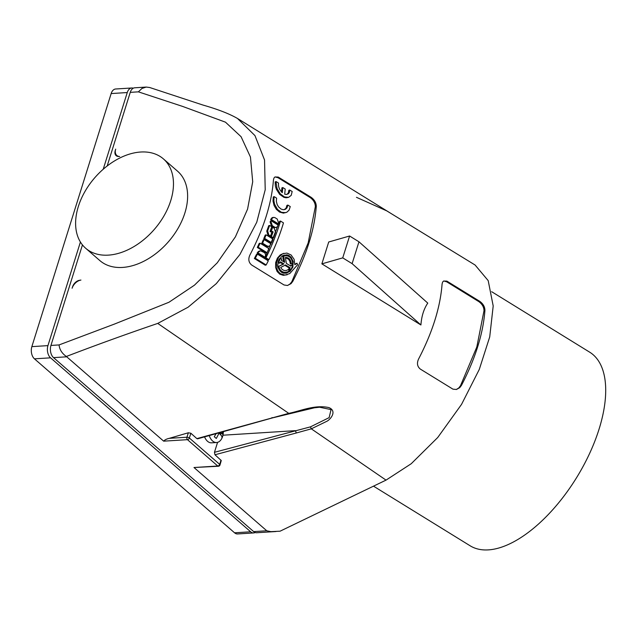 <?xml version="1.0" encoding="UTF-8"?>
<svg xmlns="http://www.w3.org/2000/svg" width="637" height="637" viewBox="0 0 637 637"><rect width="100%" height="100%" fill="white"/><g stroke="black" fill="none" stroke-linecap="round" stroke-linejoin="round"><path stroke-width="0.96" d="M491.684 291.714L589.663 352.165A113.768 54.782 121.7 0 1 599.051 429.187A113.768 54.782 121.7 0 1 470.178 545.813L373.497 486.158M356.457 197.311L386.763 210.879L475.106 265.032L488.205 280.638L493.197 305.967L489.718 336.909L479.271 369.452L461.538 404.391L437.73 437.508L411.231 463.72L386.022 480.123L280.073 531.194L270.908 531.648L266.76 530.78L253.661 531.6L53.548 357.636A8.974 5.598 -93.6 0 1 50.944 345.437L82.452 244.903M130.251 92.357L138.38 91.847L141.947 88.455L146.223 87.07L134.741 87.795A8.974 5.598 86.4 0 0 130.251 92.357L107.175 165.986M85.684 248.263L99.834 260.565A59.217 39.414 -49 0 0 122.535 267.429A59.217 39.414 -49 0 0 178.32 227.855A59.217 39.414 -49 0 0 177.54 171.178L163.391 158.884A59.217 39.414 -49 0 0 140.697 152.02A59.217 39.414 -49 0 0 84.912 191.594A59.217 39.414 -49 0 0 85.684 248.263A59.217 39.414 -49 0 0 108.386 255.126A59.217 39.414 -49 0 0 164.171 215.553A59.217 39.414 -49 0 0 163.391 158.884M79.609 280.264A7.174 4.777 131 0 0 72.554 286.809L72.1 288.243A8.974 5.972 131 0 1 80.931 280.057L79.713 280.352M115.695 149.138A8.974 5.972 -49 0 0 116.81 155.468A8.974 5.972 -49 0 0 119.645 156.511L118.41 156.471A7.174 4.777 131 0 1 116.141 155.635A7.174 4.777 131 0 1 115.249 150.563L115.695 149.138M190.853 433.232L188.337 432.77L169.291 438.336C166.623 438.925 164.752 439.864 163.669 441.162L66.344 356.473C96.394 344.951 126.867 333.931 157.745 323.413L288.752 413.349L196.865 438.614L190.853 433.232L189.356 438.017A1.792 0.733 -162.6 0 0 186.944 437.229A1.792 1.123 86.4 0 0 187.469 439.665L217.782 466.021L193.99 467.518L266.76 530.78M349.594 236.008L358.965 241.789L427.769 303.101C423.836 308.929 421.551 316.215 420.914 324.974L321.868 263.853L328.716 241.988L349.594 236.008L342.738 257.874L352.11 263.654L420.914 324.974L321.868 263.861L342.738 257.874M292.773 281.371C306.668 254.641 314.495 229.646 316.27 206.388C316.215 202.805 314.511 199.787 311.159 197.327L278.226 177.062L274.969 176.967L273.958 178.034L273.44 179.953C271.665 203.219 263.829 228.213 249.943 254.943C248.048 259.076 248.605 262.428 251.623 264.984L284.022 284.97L287.462 285.487L291.045 283.64L292.773 281.371L291.85 281.634L308.165 242.936L315.347 206.651C315.283 203.076 313.579 200.058 310.219 197.589L278.098 177.771L275.088 176.903M461.427 385.433C475.313 358.703 483.141 333.708 484.924 310.442C484.876 306.867 483.172 303.841 479.82 301.381L446.871 281.124L443.615 281.028L442.604 282.095L442.086 284.014C440.318 307.281 432.483 332.275 418.589 359.005C416.694 363.146 417.251 366.49 420.269 369.046L452.963 389.167L456.442 389.478L459.707 387.694L461.427 385.433L460.503 385.696L476.81 346.998L484.001 310.713C483.937 307.138 482.225 304.12 478.873 301.651L446.744 281.833L443.742 280.965M157.745 323.413L188.09 307.209L216.293 283.632L239.91 254.489L256.751 222.233L265.215 189.746L264.546 160.006L254.959 135.601L237.482 118.466L394.335 215.529M222.95 435.214L295.488 430.652L296.237 433.009L311.31 428.836L327.322 421.049C331.821 418.127 336.623 410.626 328.843 407.576C314.487 404.463 300.545 411.08 288.752 413.349L289.867 413.126L288.752 413.349M296.237 433.009L214.956 454.77L214.454 452.31L310.482 426.854L311.31 428.836L386.022 480.123M310.482 426.854L329.138 417.633L331.057 409.599L319.559 407.218L314.352 407.807L272.724 417.832L272.007 417.569M266.314 246.304L267.556 246.646L269.451 246.121L271.075 243.875L264.148 239.6L263.264 239.854L261.696 243.461L262.587 243.199L267.206 246.049L266.314 246.304L261.696 243.461M264.148 239.6L262.587 243.199M456.299 389.51L458.775 387.965L460.503 385.696M288.601 197.343L291.205 195.368L292.176 191.514L289.771 190.033L289.413 192.302L288.481 193.704L286.578 194.476L284.691 194.181L285.225 189.046L282.812 187.565L282.287 192.692C279.619 190.017 278.345 187.103 278.465 183.966L278.528 183.09L276.124 181.609L275.192 181.871L275.335 185.885L276.378 189.308L279.643 194.381L283.903 197.335L286.212 197.788L288.601 197.343L284.444 196.937L280.272 193.823L277.063 188.504L276.06 182.477L275.136 182.739M289.771 190.033L288.848 190.296L288.322 192.963L286.817 194.452M282.812 187.565L281.896 187.827L281.498 191.92M256.496 254.402L254.378 258.511L265.247 265.223L266.17 264.96L268.288 260.852L257.412 254.139L256.496 254.402M265.932 257.794L268.902 259.625L267.986 259.888L265.024 258.057L279.627 221.31L280.503 221.055C276.92 233.174 272.071 245.42 265.932 257.794L265.024 258.057M258.224 252.507L257.117 253.176L264.037 257.444L265.143 256.775C265.868 254.999 265.557 253.574 264.228 252.507L260.382 250.771L257.117 253.176M257.316 252.762L258.463 251.44L260.095 250.835M276.347 227.393L277.485 226.557L278.09 225.06L271.171 220.784L270.048 221.811L271.458 225.944L274.467 227.664L276.347 227.393L273.759 227.361M294.883 264.212L296.993 263.2L294.851 264.737L294.119 259.331L291.117 254.983L286.873 253.064L282.621 253.773L278.536 257.459L276.45 263.177L277.095 269.347L278.433 271.816L280.368 273.695L284.986 275.088L289.739 273.576L297.535 264.817L296.993 263.2M287.176 274.754L283.314 275.335L279.754 274.165L277.063 271.418L275.582 267.349L275.71 262.444L277.406 258.089L280.288 254.888L283.855 253.303M287.852 205.082L286.976 207.861L285.432 209.31L283.178 209.732L280.965 209.008L278.536 206.866L277.151 204.493L276.347 201.3L276.609 198.147L274.197 196.658L273.313 196.913L273.002 201.013L274.109 205.568L276.339 209.326L279.547 212.073L283.441 213.124L286.857 212.225L289.071 210.146L290.265 206.571L287.852 205.082L286.961 205.337L286.093 208.108L284.269 209.7M270.908 219.112L272.158 217.631L274.666 217.472L277.206 219.024L278.703 223.133L277.589 224.152L270.669 219.884L270.908 219.112L271.776 218.865L271.537 219.63L270.669 219.884M259.179 243.445L257.308 247.482L266.21 252.969L267.11 252.714L268.973 248.677L260.071 243.183L259.179 243.445M272.652 227.305L270.964 231.987L270.072 231.438L271.76 226.756L269.618 225.434L267.636 230.905L268.886 235.077L270.47 236.056L272.254 231.342L273.146 231.892L271.354 236.606L273.504 237.927L275.574 232.433L274.236 228.277L272.652 227.305L271.776 227.552L270.327 231.597M269.618 225.434L268.742 225.681L266.76 231.151L268.01 235.332L269.586 236.311L270.47 236.056M273.146 231.892L272.023 231.987M272.27 232.139L270.478 236.853L272.62 238.182L273.504 237.927M265.231 235.093L263.766 238.66L270.693 242.936L271.577 242.681L273.034 239.114L266.115 234.838L265.231 235.093M287.645 285.448L290.122 283.903L291.85 281.634M271.354 236.606L270.478 236.853M268.989 246.304L267.206 246.049M358.965 241.789L352.11 263.654M279.77 270.725L283.043 272.564L287.263 272.031L289.166 271.004L288.442 269.523L286.316 270.51L284.062 270.478L282.064 269.379L280.678 267.413L285.615 264.952L290.138 267.747L289.564 268.933L290.854 269.722L292.709 265.78L291.428 264.984L290.878 266.162L286.363 263.376L285.392 257.412C288.864 257.467 290.806 259.53 291.228 263.607L290.337 263.861L289.867 261.337L288.577 259.243L285.44 257.659M291.228 263.607L292.702 263.503C291.794 257.42 288.784 254.943 283.664 256.09L282.78 256.345L284.325 255.859L283.664 256.09L284.683 262.34L281.243 260.222L281.793 259.036L280.503 258.248L278.648 262.189L279.93 262.985L280.503 261.799L283.943 263.917L278.011 266.712M286.849 272.158L283.967 272.302L281.681 271.33L279.906 269.459L278.759 266.497M281.57 272.325C277.732 269.164 276.872 264.968 278.982 259.745L282.51 255.732L286.889 254.824L289.047 255.556L291.141 257.252L293.243 261.648L292.845 267.142L290.026 271.346L286.053 273.225L283.521 273.138L281.57 272.325M271.171 220.784L270.924 221.557L272.325 225.689L274.635 227.114M258.025 252.913L264.944 257.181M268.902 259.625C275.033 247.252 279.89 235.005 283.465 222.886L280.503 221.055M257.412 254.139L255.302 258.248L254.378 258.511M255.302 258.248L266.17 264.96M276.124 181.609L276.06 182.477M266.115 234.838L264.658 238.405L263.766 238.66M264.658 238.405L271.577 242.681M292.702 263.503L290.337 263.861M282.78 256.345L283.648 261.703M279.396 258.956L278.552 260.756M279.93 262.985L279.03 263.24L278.043 262.635M283.943 263.917L283.043 264.18L280.2 262.428M283.043 264.18L278.003 266.68M288.442 269.523L286.164 270.542M290.138 267.747L289.238 268.002L284.89 265.318M289.238 268.002L288.665 269.188L289.946 269.984L290.854 269.722M291.428 264.984L290.273 265.796M283.728 255.15L286.889 255.278L290.082 257.316M292.534 263.551L292.407 265.589M291.921 267.476L291.053 269.3M290.767 269.746L288.824 271.848L286.499 273.138M146.223 87.07L149.711 87.516L202.996 105.065C217.926 109.333 229.424 113.8 237.482 118.466M66.344 356.473C61.964 353.408 59.536 349.562 59.074 344.928L50.944 345.437M214.956 454.77L221.27 460.535L219.988 465.002A1.792 0.733 17.4 0 0 219.677 464.373A1.792 1.194 131 0 1 217.782 466.021A1.792 1.123 -93.6 0 0 218.387 466.252A1.792 1.792 0 0 0 219.988 465.002M218.539 466.228A1.792 1.123 -93.6 0 1 218.387 466.252L193.99 467.518M272.724 417.832L197.621 438.821L196.865 438.614M260.071 243.183L258.216 247.22L257.308 247.482M258.216 247.22L267.11 252.714M271.776 218.865L273.217 217.321M271.537 219.63L278.457 223.898M285.806 212.647L281.466 212.328L277.509 209.422L274.579 204.198L273.886 200.766L274.029 197.558L273.146 197.812M274.197 196.658L274.029 197.558M289.564 268.933L288.665 269.188M278.648 262.189L278.098 262.348M280.503 258.248L279.699 258.479M204.549 436.847A12.023 7.501 86.4 0 0 211.572 442.826L216.612 442.516A12.023 7.501 86.4 0 0 222.624 436.401A12.023 7.501 86.4 0 0 223.38 431.52M217.575 442.349L214.454 452.31M220.705 434.346L221.135 432.985L219.598 433.08M218.825 432.802L221.7 436.011L222.066 437.77A11.785 7.357 86.4 0 0 222.632 436.273A11.785 7.357 86.4 0 0 223.046 434.649L221.135 432.985M275.988 531.529L256.671 532.747A8.974 5.598 -93.6 0 1 253.661 531.6M209.223 435.517A12.023 7.501 86.4 0 0 216.612 442.516M223.046 434.649L222.138 431.87M216.158 433.55L214.279 436.719L216.301 438.471L219.279 432.77M255.15 532.516A8.974 5.598 -93.6 0 1 253.677 532.938A8.974 5.598 -93.6 0 1 250.667 531.791L50.554 357.827A8.974 5.598 -93.6 0 1 47.942 345.62L80.413 242.012M133.268 88.217A8.974 5.598 86.4 0 0 131.748 87.986A8.974 5.598 86.4 0 0 127.257 92.548L103.218 169.243M253.677 532.938L237.577 533.949A8.974 5.598 -93.6 0 1 234.567 532.803L34.454 358.838A8.974 5.598 86.4 0 1 31.85 346.639L111.156 93.559A8.974 5.598 -93.6 0 1 115.647 88.997L131.748 87.986M59.074 344.928L114.381 324.098L168.956 302.257L194.476 285.169L217.225 262.85L235.419 236.837L247.586 209.087L252.706 181.768L250.445 157.028L241.081 136.708L225.482 122.177L182.652 106.427L138.38 91.847M484.001 310.713L484.924 310.442M446.744 281.833L447.684 281.562M478.873 301.651L479.82 301.381M315.347 206.651L316.27 206.388M278.098 177.771L279.038 177.5M310.219 197.589L311.159 197.327M272.325 225.689L271.458 225.944M270.924 221.557L270.048 221.811M289.708 190.901L288.784 191.164M163.669 441.162L187.469 439.665A1.792 1.194 131 0 0 189.356 438.017L219.677 464.373L220.999 460.161M169.291 438.336L186.944 437.229L188.337 432.77M268.886 235.077L268.01 235.332M267.636 230.905L266.76 231.151M287.685 205.982L286.793 206.237M66.646 356.816L53.548 357.636M111.156 93.559L127.257 92.548M47.942 345.62L31.85 346.639M50.554 357.827L34.454 358.838M250.667 531.791L234.567 532.803M117.909 156.423L116.81 155.468"/></g></svg>
